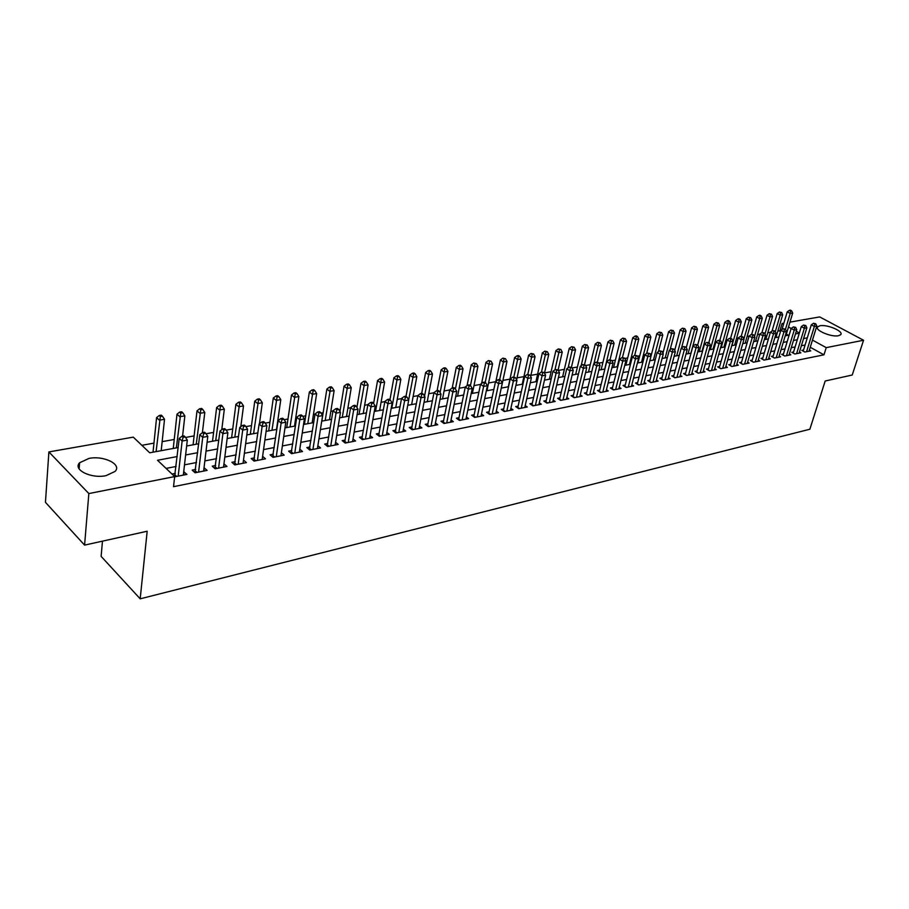 <?xml version="1.0" encoding="UTF-8"?>
<svg xmlns="http://www.w3.org/2000/svg" width="909" height="909" viewBox="0 0 909 909"><rect width="100%" height="100%" fill="white"/><g stroke="black" fill="none" stroke-linecap="round" stroke-linejoin="round"><path stroke-width="1.36" d="M838.484 335.716C831.326 337.421 814.146 330.024 817.668 326.808L819.952 325.774C827.099 324.138 844.12 331.421 840.677 334.694L838.484 335.716M106.046 475.657C91.23 478.918 72.538 469.703 79.606 462.761L88.991 458.42C103.706 455.341 122.09 464.34 115.159 471.362L106.046 475.657M102.478 541.15L101.126 556.365L140.191 598.826L809.874 429.23L825.179 381.007L852.233 375.019L863.55 340.25L826.224 347.636L812.464 340.114M140.191 598.826L147.178 531.242L84.582 545.116L45.45 502.336L48.893 451.921L133.282 437.138L149.712 452.796L178.209 447.546M780.661 330.967L777.877 330.956M770.389 332.308L767.753 332.785M759.799 334.205L757.504 334.626M749.061 336.137L747.096 336.489M738.165 338.103L736.54 338.387M727.098 340.091L725.836 340.318M715.872 342.102L714.974 342.273M674.944 349.465L674.285 349.579M663.388 351.544L662.206 351.76M651.662 353.646L649.935 353.965M639.754 355.794L637.459 356.203M627.664 357.964L624.801 358.476M615.393 360.169L611.927 360.793M602.928 362.407L598.849 363.146M590.271 364.691L585.555 365.532M577.42 366.997L572.045 367.963M564.353 369.349L558.319 370.429M551.081 371.736L544.559 372.906M537.605 374.156L530.913 375.36M523.902 376.621L517.028 377.849M509.972 379.121L502.916 380.394M495.496 381.723L488.576 382.973M480.509 384.416L473.998 385.586M465.26 387.166L459.159 388.257M449.75 389.95L444.081 390.972M433.957 392.79L428.73 393.722M417.879 395.676L413.129 396.529M401.517 398.619L397.244 399.392M384.848 401.619L381.076 402.301M367.884 404.664L364.623 405.255M357.067 406.607L356.487 406.721M350.59 407.777L347.874 408.266M340.261 409.629L338.921 409.879M332.978 410.936L330.819 411.334M323.149 412.709L321.025 413.095M315.037 414.163L313.457 414.447M305.731 415.845L302.777 416.367M296.743 417.458L295.766 417.629M287.983 419.026L284.176 419.719M269.916 422.276L265.223 423.128M251.498 425.594L245.885 426.605M232.727 428.968L226.159 430.15M213.604 432.4L206.048 433.763M194.106 435.911L185.527 437.456M174.233 439.479L162.154 441.649M153.962 443.126L141.849 445.308M779.967 330.581L782.081 323.513L783.853 323.206M789.966 322.127L819.691 316.923L863.55 340.25M803.545 350.022L801.818 350.363L804.829 352.033L810.76 350.863L809.374 350.09M793.58 351.976L791.819 352.317L794.841 354.01L800.852 352.817L799.443 352.044M783.467 353.965L781.683 354.317L784.706 356.021L790.796 354.805L789.376 354.01M773.207 355.976L771.4 356.328L774.423 358.055L780.615 356.828L779.161 356.01M762.799 358.021L760.969 358.385L764.003 360.123L770.275 358.873L768.809 358.044M752.243 360.089L750.391 360.464L753.425 362.214L759.788 360.953L758.299 360.1M741.539 362.202L739.653 362.566L742.687 364.339L749.152 363.055L747.63 362.18M730.677 364.327L728.757 364.702L731.802 366.497L738.358 365.191L736.813 364.293M719.655 366.497L717.701 366.884L720.757 368.679L727.405 367.361L725.836 366.441M708.463 368.69L706.486 369.077L709.543 370.906L716.281 369.565L714.701 368.622M697.112 370.929L695.101 371.315L698.157 373.156L705.009 371.804L703.396 370.838M685.579 373.19L683.545 373.588L686.602 375.44L693.556 374.065L691.908 373.076M673.876 375.485L671.808 375.894L674.864 377.769L681.932 376.371L680.262 375.349M661.991 377.826L659.9 378.235L662.956 380.121L670.126 378.712L668.433 377.667M649.935 380.189L647.799 380.61L650.855 382.519L658.139 381.076L656.412 380.007M637.675 382.598L635.516 383.019L638.572 384.95L645.969 383.496L644.22 382.394M625.233 385.041L623.04 385.473L626.096 387.427L633.607 385.939L631.823 384.802M612.598 387.529L610.359 387.961L613.427 389.938L621.052 388.427L619.234 387.268M599.747 390.052L597.486 390.495L600.542 392.483L608.291 390.95L606.451 389.756M586.703 392.608L584.396 393.063L587.464 395.074L595.338 393.517L593.452 392.29M573.443 395.21L571.102 395.676L574.158 397.71L582.169 396.119L580.249 394.858M559.967 397.858L557.581 398.324L560.648 400.38L568.784 398.778L566.83 397.472M546.275 400.551L543.855 401.028L546.911 403.107L555.183 401.471L553.195 400.13M532.344 403.289L529.879 403.766L532.935 405.868L541.344 404.21L539.332 402.823M518.187 406.073L515.687 406.562L518.744 408.686L527.288 406.993L525.232 405.573M503.791 408.891L501.245 409.391L504.302 411.538L512.994 409.823L510.892 408.357M489.156 411.777L486.565 412.277L489.61 414.447L498.45 412.697L496.314 411.186M474.259 414.697L471.623 415.208L474.668 417.413L483.668 415.629L481.486 414.072M459.113 417.674L456.432 418.197L459.465 420.424L468.624 418.606L466.397 416.992M443.694 420.697L440.967 421.231L444.001 423.48L453.318 421.64L451.046 419.969M428.014 423.776L425.242 424.321L428.264 426.605L437.74 424.719L435.422 423.003M412.05 426.912L409.22 427.469L412.243 429.775L421.89 427.866L419.526 426.082M395.79 430.105L392.927 430.673L395.938 433.002L405.755 431.059L403.346 429.207M379.246 433.354L376.326 433.934L379.326 436.286L389.325 434.309L386.87 432.4M362.407 436.672L359.43 437.252L362.418 439.638L372.599 437.627L370.088 435.638M345.25 440.036L342.216 440.638L345.204 443.047L355.567 440.99L352.999 438.933M327.774 443.467L324.683 444.081L327.66 446.524L338.216 444.433L335.603 442.297M309.969 446.967L306.822 447.58L309.787 450.057L320.547 447.932L317.866 445.705M291.834 450.534L288.619 451.159L291.573 453.671L302.538 451.5L299.8 449.182M273.348 454.159L270.075 454.807L273.007 457.341L284.187 455.125L281.381 452.727M254.509 457.863L251.168 458.511L254.088 461.09L265.485 458.829L262.61 456.329M235.295 461.636L231.897 462.306L234.795 464.908L246.419 462.613L243.498 460.022L243.067 463.272L247.578 429.184L242.692 430.071L239.737 427.525L234.499 464.647M215.706 465.488L212.24 466.158L215.126 468.805L226.977 466.453L223.944 463.863M195.73 469.408L192.185 470.101L195.06 472.782L207.138 470.385L204.025 467.771M788.41 335.239L786.365 334.103M177.221 456.545L157.53 460.261L174.664 476.589L173.539 486.679L823.963 354.828L810.249 347.272M805.09 345.011L801.386 345.727M795.114 346.931L791.296 347.67M784.99 348.886L781.07 349.647M774.729 350.874L770.707 351.647M764.321 352.885L760.185 353.681M753.754 354.919L749.505 355.737M743.039 356.987L738.676 357.839M732.177 359.089L727.677 359.953M721.144 361.225L716.531 362.112M709.94 363.384L705.202 364.293M698.578 365.577L693.703 366.52M687.045 367.804L682.034 368.77M675.33 370.065L670.194 371.054M663.445 372.36L658.161 373.383M651.367 374.69L645.935 375.747M639.107 377.065L633.528 378.144M626.642 379.473L620.915 380.576M613.995 381.916L608.11 383.053M601.133 384.393L595.088 385.564M588.078 386.916L581.862 388.12M574.806 389.484L568.42 390.711M561.319 392.086L554.763 393.347M547.604 394.733L540.866 396.029M533.663 397.426L526.743 398.756M519.482 400.165L512.381 401.539M505.074 402.948L497.768 404.357M490.417 405.778L482.906 407.221M475.509 408.652L467.794 410.141M460.34 411.584L452.409 413.118M444.899 414.561L436.763 416.14M429.196 417.595L420.822 419.208M413.209 420.685L404.607 422.344M396.938 423.821L388.098 425.537M380.371 427.025L371.281 428.787M363.498 430.287L354.158 432.093M346.318 433.604L336.705 435.456M328.808 436.979L318.934 438.888M310.98 440.422L300.822 442.388M292.812 443.933L282.369 445.955M274.291 447.512L263.553 449.58M255.418 451.159L244.373 453.284M236.17 454.875L224.807 457.068M216.547 458.659L204.855 460.92M196.537 462.522L184.504 464.851M176.119 466.465L166.086 468.408M174.63 476.827L186.913 474.396L183.709 471.771M175.346 473.407L172.017 474.066M84.582 545.116L88.843 493.564L48.893 451.921M823.963 354.828L826.224 347.636M174.664 476.589L88.843 493.564M807.283 337.864L803.579 338.568M797.295 339.75L793.489 340.466M787.171 341.648L783.251 342.386M776.9 343.591L772.866 344.352M766.48 345.545L762.344 346.329M755.913 347.545L751.652 348.34M745.187 349.556L740.812 350.385M734.302 351.613L729.813 352.453M723.257 353.692L718.644 354.555M712.054 355.805L707.304 356.692M700.68 357.941L695.805 358.862M689.124 360.123L684.125 361.066M677.41 362.327L672.262 363.293M665.502 364.577L660.207 365.566M653.412 366.85L647.981 367.872M641.129 369.168L635.55 370.213M628.664 371.508L622.926 372.588M615.995 373.894L610.098 375.008M603.121 376.326L597.065 377.462M590.043 378.792L583.817 379.962M576.749 381.291L570.352 382.496M563.239 383.837L556.672 385.075M549.502 386.427L542.764 387.688M535.537 389.052L528.606 390.359M521.346 391.722L514.221 393.063M506.904 394.449L499.586 395.824M492.224 397.21L484.702 398.631M477.282 400.028L469.555 401.483M462.09 402.892L454.148 404.38M446.626 405.8L438.468 407.334M430.889 408.766L422.503 410.345M414.868 411.777L406.255 413.402M398.562 414.856L389.711 416.527M381.962 417.981L372.86 419.697M365.054 421.162L355.692 422.935M347.84 424.412L338.205 426.219M330.297 427.719L320.4 429.582M312.423 431.082L302.243 433.002M294.209 434.513L283.744 436.479M275.654 438.013L264.883 440.036M256.724 441.569L245.646 443.66M237.431 445.205L226.034 447.353M217.762 448.91L206.036 451.125M197.696 452.693L185.618 454.966M799.363 332.955L796.273 331.274M791.148 328.467L788.501 327.024M783.524 324.297L782.081 323.513M186.64 446.001L198.741 443.774M207.104 442.228L218.853 440.07M227.148 438.547L238.578 436.445M246.816 434.922L257.917 432.877M266.087 431.377L276.881 429.389M284.983 427.9L295.482 425.969M303.526 424.48L313.73 422.605M321.718 421.14L331.637 419.31M339.568 417.845L349.215 416.072M357.089 414.629L366.475 412.902M374.281 411.459L383.416 409.777M391.165 408.357L400.04 406.721M407.743 405.3L416.379 403.71M424.026 402.301L432.423 400.755M440.013 399.358L448.194 397.858M455.727 396.472L463.681 395.006M471.157 393.631L478.895 392.199M486.326 390.836L493.86 389.45M505.472 358.725L502.847 358.157L505.472 358.725L506.983 361.373L501.279 388.086L508.563 386.745M515.892 385.393L523.027 384.087M530.299 382.746L537.242 381.462M544.468 380.132L551.229 378.894M558.41 377.565L564.978 376.36M572.113 375.042L578.51 373.872M585.589 372.565L591.816 371.417M598.849 370.122L604.917 369.009M611.905 367.725L617.802 366.634M624.744 365.361L630.482 364.304M637.379 363.032L642.97 362.009M649.821 360.748L655.264 359.737M662.07 358.487L667.365 357.51M674.126 356.271L679.284 355.317M686.011 354.078L691.022 353.158M697.703 351.931L702.577 351.033M709.213 349.806L713.963 348.931M720.564 347.727L725.189 346.874M731.745 345.67L736.233 344.841M742.755 343.636L747.13 342.829M753.606 341.636L757.867 340.852M764.299 339.671L768.446 338.909M774.832 337.728L778.865 336.989M785.228 335.819L789.148 335.103M795.466 333.933L799.284 333.228M183.675 475.032L184.061 471.703M203.866 471.032L204.264 467.726M223.659 467.112L224.08 463.84M178.198 476.111L182.118 441.047L187.311 440.115L183.334 475.1M174.585 476.509L179.232 438.399L182.118 441.047L183.107 437.32L185.186 436.945L184.027 435.888L181.948 436.263L183.107 437.32M181.948 436.263L179.232 438.399M187.311 440.115L185.186 436.945M161.2 450.682L164.518 419.299L159.37 420.163L156.587 417.606L153.03 452.182M160.348 416.515L162.404 416.174L161.291 415.152L159.234 415.504L160.348 416.515L156.098 451.625M162.404 416.174L164.518 419.299M156.587 417.606L159.234 415.504M198.594 472.078L202.718 437.32L207.797 436.4L203.627 471.078M194.878 472.612L199.81 434.695L202.718 437.32L203.684 433.627L205.718 433.263L204.548 432.218L202.514 432.582L203.684 433.627M202.514 432.582L199.81 434.695M207.797 436.4L205.718 433.263M218.592 468.124L222.898 433.661L227.886 432.752L223.534 467.135M214.888 468.589L219.967 431.071L222.898 433.661L223.841 430.014L225.841 429.65L224.659 428.616L222.671 428.98L223.841 430.014M222.671 428.98L219.967 431.071M227.886 432.752L225.841 429.65M238.203 464.238L242.692 430.071L243.612 426.457L245.566 426.105L244.385 425.094L242.43 425.446L243.612 426.457M242.43 425.446L239.737 427.525M247.578 429.184L245.566 426.105M257.429 460.431L262.087 426.56L266.882 425.685L262.178 459.488M253.736 460.783L259.122 424.037L262.087 426.56L262.985 422.98L264.905 422.64L263.712 421.64L261.803 421.981L262.985 422.98M261.803 421.981L259.122 424.037M266.882 425.685L264.905 422.64M182.573 436.15L184.845 415.856L179.8 416.708L176.994 414.186L173.255 448.467M180.766 413.095L182.777 412.766L181.652 411.754L179.641 412.095L180.766 413.095L176.357 447.887M182.777 412.766L184.845 415.856M176.994 414.186L179.641 412.095M202.389 432.684L204.786 412.481L199.832 413.322L197.014 410.834L193.083 444.819M200.775 409.754L202.752 409.414L201.616 408.425L199.639 408.755L200.775 409.754L196.23 444.24M202.752 409.414L204.786 412.481M197.014 410.834L199.639 408.755M221.773 429.673L224.33 409.175L219.478 409.993L216.637 407.539L212.524 441.229M220.398 406.459L222.341 406.141L221.205 405.164L219.262 405.482L220.398 406.459L215.706 440.649M222.341 406.141L224.33 409.175M216.637 407.539L219.262 405.482M240.794 426.707L243.51 405.937L238.749 406.743L235.885 404.312L231.613 437.718M239.646 403.244L241.544 402.926L240.408 401.948L238.499 402.267L239.646 403.244L234.817 437.127M241.544 402.926L243.51 405.937M235.885 404.312L238.499 402.267M276.279 456.693L281.108 423.105L285.812 422.253L280.938 455.773M272.609 457L278.131 420.628L281.108 423.105L281.995 419.572L283.869 419.231L282.676 418.242L280.801 418.583L281.995 419.572M280.801 418.583L278.131 420.628M285.812 422.253L283.869 419.231M259.44 423.799L262.315 402.755L257.645 403.539L254.77 401.142L250.327 434.275M258.531 400.074L260.394 399.767L259.247 398.812L257.372 399.119L258.531 400.074L253.577 433.684M260.394 399.767L262.315 402.755M254.77 401.142L257.372 399.119M294.789 453.034L299.765 419.731L304.379 418.89L299.356 452.125M291.119 453.284L296.777 417.276L299.765 419.731L300.629 416.231L302.47 415.89L301.277 414.913L299.425 415.243L300.629 416.231M299.425 415.243L296.777 417.276M304.379 418.89L302.47 415.89M276.529 429.457L280.779 399.63L276.188 400.403L273.302 398.04L268.7 430.889M277.052 396.972L278.881 396.665L277.734 395.722L275.893 396.029L277.052 396.972L271.973 430.287M278.881 396.665L280.779 399.63M273.302 398.04L275.893 396.029M312.935 449.432L318.07 416.413L322.593 415.595L317.423 448.546M309.276 449.637L315.059 413.993L318.07 416.413L318.911 412.947L320.718 412.618L319.513 411.652L317.707 411.982L318.911 412.947M317.707 411.982L315.059 413.993M322.593 415.595L320.718 412.618M294.505 426.151L298.891 396.563L294.391 397.324L291.494 394.995L286.744 427.571M295.232 393.927L297.027 393.631L295.868 392.699L294.073 392.995L295.232 393.927L290.039 426.969M297.027 393.631L298.891 396.563M291.494 394.995L294.073 392.995M330.751 445.91L336.023 413.152L340.466 412.356L335.148 445.035M327.104 446.069L333.012 410.766L336.023 413.152L336.853 409.72L338.625 409.402L337.421 408.448L335.648 408.766L336.853 409.72M335.648 408.766L333.012 410.766M340.466 412.356L338.625 409.402M312.151 422.901L316.662 393.563L312.253 394.301L309.344 391.995L304.447 424.31M313.082 390.938L314.844 390.643L313.673 389.722L311.912 390.018L313.082 390.938L307.776 423.708M314.844 390.643L316.662 393.563M309.344 391.995L311.912 390.018M348.238 442.444L353.646 409.959L358.01 409.175L352.556 441.592M344.602 442.558L350.624 407.596L353.646 409.959L354.453 406.562L356.203 406.255L354.987 405.312L353.249 405.619L354.453 406.562M353.249 405.619L350.624 407.596M358.01 409.175L356.203 406.255M329.49 419.708L334.126 390.609L329.785 391.336L326.865 389.063L321.831 421.117M330.592 388.007L332.33 387.723L331.16 386.814L329.422 387.098L330.592 388.007L325.183 420.503M332.33 387.723L334.126 390.609M326.865 389.063L329.422 387.098M365.407 439.047L370.952 406.823L375.224 406.05L369.645 438.206M361.771 439.127L367.906 404.494L370.952 406.823L371.736 403.46L373.451 403.153L372.236 402.221L370.52 402.528L371.736 403.46M370.52 402.528L367.906 404.494M375.224 406.05L373.451 403.153M346.499 416.572L351.26 387.711L346.999 388.427L344.068 386.177L339.955 411.527M347.795 385.132L349.499 384.848L348.317 383.95L346.613 384.234L347.795 385.132L342.273 417.356M349.499 384.848L351.26 387.711M344.068 386.177L346.613 384.234M382.257 435.706L387.927 403.755L392.131 402.994L386.427 434.888M378.633 435.741L384.882 401.437L387.927 403.755L388.7 400.414L390.381 400.119L389.166 399.199L387.484 399.494L388.7 400.414M387.484 399.494L384.882 401.437M392.131 402.994L390.381 400.119M363.225 413.493L368.088 384.859L363.907 385.564L360.964 383.337L356.93 407.425M364.679 382.303L366.361 382.019L365.179 381.132L363.509 381.416L364.679 382.303L359.066 414.265M366.361 382.019L368.088 384.859M360.964 383.337L363.509 381.416M398.812 432.434L404.607 400.733L408.72 399.983L402.903 431.627M395.199 432.434L401.551 398.449L404.607 400.733L405.357 397.426L407.005 397.131L405.789 396.222L404.141 396.517L405.357 397.426M404.141 396.517L401.551 398.449M408.72 399.983L407.005 397.131M379.644 410.47L384.621 382.064L380.519 382.757L377.565 380.553L373.61 403.414M381.269 379.519L382.916 379.246L381.735 378.371L380.087 378.644L381.269 379.519L375.565 411.22M382.916 379.246L384.621 382.064M377.565 380.553L380.087 378.644M415.061 429.218L420.981 397.756L425.026 397.028L419.083 428.412M411.459 429.184L417.913 395.506L420.981 397.756L421.719 394.495L423.333 394.199L422.106 393.302L420.492 393.597L421.719 394.495M420.492 393.597L417.913 395.506M425.026 397.028L423.333 394.199M431.036 426.048L437.059 394.847L441.035 394.131L434.991 425.264M427.446 425.98L433.991 392.62L437.059 394.847L437.786 391.609L439.377 391.324L438.149 390.438L436.559 390.722L437.786 391.609M436.559 390.722L433.991 392.62M441.035 394.131L439.377 391.324M446.728 422.946L452.852 391.984L456.761 391.279L450.603 422.174M443.149 422.844L449.773 389.779L452.852 391.984L453.568 388.779L455.125 388.495L453.898 387.62L452.33 387.893L453.568 388.779M452.33 387.893L449.773 389.779M456.761 391.279L455.125 388.495M462.147 419.89L468.374 389.166L472.214 388.473L465.965 419.14M458.568 419.765L465.294 386.995L468.374 389.166L469.067 385.995L470.612 385.711L469.374 384.848L467.84 385.121L469.067 385.995M467.84 385.121L465.294 386.995M472.214 388.473L470.612 385.711M477.305 416.89L483.622 386.405L487.394 385.723L481.054 416.152M473.737 416.742L480.543 384.257L483.622 386.405L484.315 383.257L485.815 382.984L484.588 382.132L483.077 382.394L484.315 383.257M483.077 382.394L480.543 384.257M487.394 385.723L485.815 382.984M492.201 413.936L498.621 383.689L502.325 383.019L495.882 413.209M488.644 413.765L495.53 381.564L498.621 383.689L499.28 380.564L500.768 380.303L499.53 379.451L498.052 379.723L499.28 380.564M498.052 379.723L495.53 381.564M502.325 383.019L500.768 380.303M506.847 411.038L513.346 381.019L516.994 380.36L510.46 410.323M503.291 410.834L510.256 378.917L513.346 381.019L514.005 377.928L515.46 377.667L512.767 377.087L514.005 377.928M512.767 377.087L510.256 378.917M516.994 380.36L515.46 377.667M521.243 408.186L527.834 378.394L531.413 377.746L524.8 407.482M517.698 407.959L524.732 376.315L527.834 378.394L528.481 375.326L529.913 375.065L527.231 374.497L528.481 375.326M527.231 374.497L524.732 376.315M531.413 377.746L529.913 375.065M535.401 405.38L542.071 375.815L545.593 375.178L538.901 404.687M531.867 405.141L538.969 373.758L542.071 375.815L542.707 372.77L544.116 372.52L541.469 371.951L542.707 372.77M541.469 371.951L538.969 373.758M545.593 375.178L544.116 372.52M549.331 402.63L556.081 373.281L559.546 372.645L552.774 401.948M545.809 402.357L552.979 371.236L556.081 373.281L556.694 370.258L558.081 370.008L555.456 369.452L556.694 370.258M555.456 369.452L552.979 371.236M559.546 372.645L558.081 370.008M563.023 399.915L569.852 370.781L573.261 370.156L566.421 399.244M559.512 399.619L566.75 368.759L569.852 370.781L570.454 367.793L571.818 367.543L569.216 366.986L570.454 367.793M569.216 366.986L566.75 368.759M573.261 370.156L571.818 367.543M576.499 397.244L583.396 368.327L586.748 367.713L579.84 396.585M573 396.938L580.294 366.327L583.396 368.327L583.987 365.361L585.339 365.123L582.749 364.566L583.987 365.361M582.749 364.566L580.294 366.327M586.748 367.713L585.339 365.123M589.759 394.62L596.724 365.907L600.02 365.316L593.043 393.972M586.26 394.29L593.622 363.941L596.724 365.907L597.304 362.975L598.633 362.736L596.065 362.18L597.304 362.975M596.065 362.18L593.622 363.941M600.02 365.316L598.633 362.736M602.815 392.04L609.837 363.532L613.086 362.941L606.042 391.393M599.326 391.688L606.735 361.577L609.837 363.532L610.416 360.623L611.712 360.384L609.166 359.839L610.416 360.623M609.166 359.839L606.735 361.577M613.086 362.941L611.712 360.384M615.654 389.495L622.745 361.191L625.937 360.612L618.836 388.859M612.166 389.132L619.643 359.26L622.745 361.191L623.301 358.305L624.585 358.078L622.063 357.532L623.301 358.305M622.063 357.532L619.643 359.26M625.937 360.612L624.585 358.078M628.301 386.995L635.448 358.896L638.584 358.316L631.425 386.37M624.824 386.609L632.334 356.976L635.448 358.896L635.993 356.033L637.254 355.805L634.755 355.26L635.993 356.033M634.755 355.26L632.334 356.976M638.584 358.316L637.254 355.805M658.457 351.59L662.786 335.023L659.832 335.523L656.821 333.728L643.822 383.916M649.719 353.567L647.242 353.033L649.719 353.567L651.037 356.067L647.947 356.623L644.845 354.737L637.266 384.132M640.743 384.53L648.481 353.783M647.242 353.033L644.845 354.737M652.992 382.098L660.252 354.396L663.297 353.84L656.025 381.496M649.526 381.689L657.15 352.522L660.252 354.396L660.775 351.578L661.991 351.363L659.536 350.829L660.775 351.578M659.536 350.829L657.15 352.522M663.297 353.84L661.991 351.363M665.058 379.712L672.365 352.203L675.364 351.658L668.047 379.121M661.593 379.28L669.263 350.34L672.365 352.203L672.887 349.408L674.08 349.192L671.637 348.67L672.887 349.408M671.637 348.67L669.263 350.34M675.364 351.658L674.08 349.192M676.932 377.36L684.284 350.033L687.238 349.499L679.875 376.781M673.489 376.917L681.193 348.204L684.284 350.033L684.795 347.272L685.977 347.056L683.557 346.534L684.795 347.272M683.557 346.534L681.193 348.204M687.238 349.499L685.977 347.056M688.636 375.042L696.033 347.908L698.941 347.386L691.533 374.463M685.193 374.588L692.942 346.09L696.033 347.908L696.533 345.159L697.703 344.954L695.294 344.431L696.533 345.159M695.294 344.431L692.942 346.09M698.941 347.386L697.703 344.954M700.157 372.758L707.6 345.818L710.474 345.295L703.009 372.19M696.726 372.292L704.509 344.011L707.6 345.818L708.1 343.091L709.247 342.875L706.861 342.363L708.1 343.091M706.861 342.363L704.509 344.011M710.474 345.295L709.247 342.875M711.508 370.508L718.996 343.75L721.826 343.238L714.326 369.952M708.088 370.031L715.906 341.966L718.996 343.75L719.485 341.045L720.61 340.841L718.246 340.33L719.485 341.045M718.246 340.33L715.906 341.966M721.826 343.238L720.61 340.841M722.7 368.293L730.222 341.716L733.006 341.205L725.473 367.747M719.28 367.815L727.143 339.943L730.222 341.716L730.7 339.023L731.813 338.83L729.461 338.318L730.7 339.023M729.461 338.318L727.143 339.943M733.006 341.205L731.813 338.83M733.722 366.111L741.289 339.705L744.028 339.216L736.449 365.577M730.302 365.611L738.199 337.955L741.289 339.705L741.755 337.046L742.846 336.853L740.517 336.341L741.755 337.046M740.517 336.341L738.199 337.955M744.028 339.216L742.846 336.853M744.585 363.964L752.186 337.739L754.879 337.239L747.266 363.43M741.176 363.452L749.107 336L752.186 337.739L752.641 335.091L753.72 334.898L751.402 334.398L752.641 335.091M751.402 334.398L749.107 336M754.879 337.239L753.72 334.898M755.288 361.839L762.924 335.785L765.583 335.307L757.936 361.316M751.891 361.327L759.844 334.069L762.924 335.785L763.367 333.16L764.435 332.978L762.14 332.478L763.367 333.16M762.14 332.478L759.844 334.069M765.583 335.307L764.435 332.978M765.832 359.759L773.502 333.864L776.127 333.398L768.446 359.237M762.446 359.225L770.434 332.16L773.502 333.864L773.945 331.262L774.991 331.081L772.718 330.581L773.945 331.262M772.718 330.581L770.434 332.16M776.127 333.398L774.991 331.081M776.229 357.692L783.933 331.978L786.512 331.512L778.808 357.18M772.855 357.157L780.865 330.285L783.933 331.978L784.365 329.399L785.399 329.206L783.138 328.717L784.365 329.399M783.138 328.717L780.865 330.285M786.512 331.512L785.399 329.206M786.49 355.669L794.216 330.115L796.761 329.649L789.023 355.158M783.115 355.124L791.148 328.444L794.216 330.115L794.636 327.547L795.659 327.365L793.421 326.888L794.636 327.547M793.421 326.888L791.148 328.444M796.761 329.649L795.659 327.365M796.602 353.669L804.351 328.274L806.862 327.819L799.102 353.169M793.227 353.112L801.295 326.615L804.351 328.274L804.772 325.729L805.772 325.547L803.545 325.07L804.772 325.729M803.545 325.07L801.295 326.615M806.862 327.819L805.772 325.547M806.567 351.692L814.35 326.467L816.816 326.013L809.033 351.204M803.204 351.135L811.294 324.82L814.35 326.467L814.759 323.945L815.748 323.763L813.532 323.286L814.759 323.945M813.532 323.286L811.294 324.82M816.816 326.013L815.748 323.763M395.779 407.505L400.858 379.314L396.824 379.996L393.87 377.826L389.95 399.79M397.574 376.792L399.187 376.531L397.994 375.656L396.381 375.928L397.574 376.792L391.768 408.243M399.187 376.531L400.858 379.314M393.87 377.826L396.381 375.928M411.629 404.585L416.811 376.621L412.856 377.292L409.879 375.133L405.993 396.381M413.584 374.11L415.163 373.849L413.97 372.985L412.391 373.258L413.584 374.11L408.686 399.915M415.163 373.849L416.811 376.621M409.879 375.133L412.391 373.258M427.219 401.721L432.491 373.974L428.594 374.633L425.628 372.497L421.696 393.37M429.309 371.486L430.866 371.224L429.673 370.372L428.116 370.633L429.309 371.486L424.526 396.188M430.866 371.224L432.491 373.974M425.628 372.497L428.116 370.633M442.535 398.903L447.898 371.361L444.069 372.008L441.092 369.906L437.104 390.62M444.774 368.895L446.308 368.634L445.115 367.793L443.581 368.054L444.774 368.895L440.092 392.54M446.308 368.634L447.898 371.361M441.092 369.906L443.581 368.054M457.591 396.131L463.045 368.804L459.284 369.44L456.295 367.35L452.228 387.973M459.965 366.35L461.477 366.1L460.284 365.259L458.772 365.52L459.965 366.35L455.409 388.972M461.477 366.1L463.045 368.804M456.295 367.35L458.772 365.52M472.396 393.404L477.941 366.282L474.237 366.906L471.248 364.85L467.033 385.711M474.907 363.85L476.396 363.6L473.714 363.021L474.907 363.85L470.442 385.598M476.396 363.6L477.941 366.282M471.248 364.85L473.714 363.021M486.963 390.722L492.576 363.805L488.94 364.418L485.951 362.384L481.588 383.484M489.599 361.384L491.053 361.146L488.406 360.566L489.599 361.384L485.179 382.541M491.053 361.146L492.576 363.805M485.951 362.384L488.406 360.566M506.983 361.373L503.404 361.975L500.404 359.964L495.894 381.291M504.052 358.964L499.677 379.553M500.404 359.964L502.847 358.157M516.63 379.712L521.141 358.975L517.619 359.566L514.619 357.578L508.324 386.791M518.255 356.589L519.664 356.351L518.46 355.555L517.051 355.794L518.255 356.589L513.869 376.883M519.664 356.351L521.141 358.975M514.619 357.578L517.051 355.794M530.674 376.428L535.071 356.623L531.606 357.203L528.606 355.237L522.232 384.234M532.231 354.249L533.617 354.01L531.026 353.465L532.231 354.249L527.811 374.394M533.617 354.01L535.071 356.623M528.606 355.237L531.026 353.465M544.491 373.201L548.775 354.305L545.366 354.874L542.355 352.931L535.912 381.712M545.979 351.942L547.343 351.715L544.775 351.169L545.979 351.942L541.525 371.94M547.343 351.715L548.775 354.305M542.355 352.931L544.775 351.169M558.103 370.054L562.251 352.022L558.899 352.59L555.899 350.658L549.377 379.235M559.501 349.681L560.842 349.454L558.296 348.908L559.501 349.681L554.956 369.815M560.842 349.454L562.251 352.022M555.899 350.658L558.296 348.908M571.42 367.281L575.522 349.783L572.227 350.34L569.216 348.42L562.626 376.792M572.806 347.454L574.136 347.227L571.602 346.693L572.806 347.454L568.159 367.747M574.136 347.227L575.522 349.783M569.216 348.42L571.602 346.693M584.521 364.6L588.577 347.568L585.339 348.113L582.328 346.227L575.67 374.394M585.907 345.261L587.214 345.045L584.703 344.5L585.907 345.261L581.158 365.713M587.214 345.045L588.577 347.568M582.328 346.227L584.703 344.5M597.418 361.964L601.428 345.397L598.236 345.931L595.225 344.057L588.509 372.031M598.804 343.102L600.076 342.886L597.599 342.352L598.804 343.102L593.952 363.702M600.076 342.886L601.428 345.397M595.225 344.057L597.599 342.352M610.041 359.68L614.086 343.261L610.939 343.784L607.928 341.932L601.144 369.702M611.496 340.977L612.757 340.761L610.291 340.227L611.496 340.977L604.746 369.043M612.757 340.761L614.086 343.261M607.928 341.932L610.291 340.227M622.46 357.464L626.54 341.148L623.449 341.67L620.438 339.83L613.598 367.406M623.994 338.887L625.233 338.671L622.79 338.148L623.994 338.887L617.2 366.747M625.233 338.671L626.54 341.148M620.438 339.83L622.79 338.148M634.687 355.305L638.811 339.068L635.766 339.591L632.755 337.773L625.858 365.157M636.3 336.819L637.516 336.614L636.311 335.887L635.084 336.091L636.3 336.819L635.766 339.591L629.46 364.486M637.516 336.614L638.811 339.068M632.755 337.773L635.084 336.091M646.663 353.442L650.889 337.034L647.89 337.534L644.879 335.739L637.925 362.93M648.412 334.796L649.617 334.592L647.208 334.069L648.412 334.796L647.89 337.534L641.538 362.271M649.617 334.592L650.889 337.034M644.879 335.739L647.208 334.069M660.343 332.796L661.525 332.592L659.139 332.08L660.343 332.796L659.832 335.523L653.435 360.078M661.525 332.592L662.786 335.023M656.821 333.728L659.139 332.08M670.081 349.772L674.501 333.035L671.592 333.535L668.581 331.762L662.956 353.192M672.092 330.831L673.262 330.626L670.887 330.115L672.092 330.831L671.592 333.535L665.161 357.919M673.262 330.626L674.501 333.035M668.581 331.762L670.887 330.115M681.523 347.965L686.045 331.081L683.182 331.569L680.171 329.819L674.694 350.385M683.67 328.888L684.818 328.694L682.477 328.183L683.67 328.888L683.182 331.569L676.705 355.794M684.818 328.694L686.045 331.081M680.171 329.819L682.477 328.183M690.897 353.181L697.419 329.16L694.59 329.637L691.59 327.899L686.272 347.624M695.078 326.979L696.214 326.786L693.885 326.286L695.078 326.979L694.59 329.637L688.079 353.703M696.214 326.786L697.419 329.16M691.59 327.899L693.885 326.286M702.066 351.124L708.634 327.263L705.839 327.74L702.839 326.013L697.68 344.931M706.316 325.092L707.441 324.911L706.236 324.218L705.123 324.411L706.316 325.092L705.839 327.74L699.294 351.635M707.441 324.911L708.634 327.263M702.839 326.013L705.123 324.411M713.076 349.101L719.667 325.399L716.928 325.865L713.929 324.161L708.827 342.636M717.394 323.24L718.496 323.059L716.201 322.559L717.394 323.24L716.928 325.865L710.338 349.601M718.496 323.059L719.667 325.399M713.929 324.161L716.201 322.559M723.928 347.102L730.552 323.559L727.848 324.013L724.859 322.32L719.803 340.375M728.314 321.411L729.393 321.229L728.2 320.559L727.109 320.741L728.314 321.411L727.848 324.013L721.223 347.602M729.393 321.229L730.552 323.559M724.859 322.32L727.109 320.741M734.62 345.136L741.278 321.741L738.619 322.195L735.62 320.525L730.631 338.159M739.074 319.616L740.142 319.434L738.937 318.764L737.869 318.945L739.074 319.616L738.619 322.195L731.961 345.625M740.142 319.434L741.278 321.741M735.62 320.525L737.869 318.945M745.164 343.193L751.857 319.957L749.232 320.4L746.244 318.741L741.244 336.216M749.675 317.832L750.732 317.661L748.482 317.173L749.675 317.832L749.232 320.4L743.892 338.955M750.732 317.661L751.857 319.957M746.244 318.741L748.482 317.173M755.561 341.284L762.287 318.195L759.685 318.627L756.708 316.98L751.686 334.353M760.129 316.082L761.163 315.912L759.969 315.253L758.935 315.423L760.129 316.082L759.685 318.627L754.504 336.489M761.163 315.912L762.287 318.195M756.708 316.98L758.935 315.423M765.81 339.398L772.559 316.457L770.003 316.889L767.026 315.253L761.947 332.603M770.434 314.355L771.457 314.184L769.241 313.707L770.434 314.355L770.003 316.889L764.969 334.058M771.457 314.184L772.559 316.457M767.026 315.253L769.241 313.707M775.922 337.534L782.694 314.741L780.172 315.162L777.195 313.548L772.025 331.058M780.604 312.662L781.615 312.491L779.411 312.014L780.604 312.662L780.172 315.162L775.286 331.671M781.615 312.491L782.694 314.741M777.195 313.548L779.411 312.014M785.887 335.694L792.693 313.048L790.205 313.469L787.239 311.867L781.956 329.535M790.625 310.98L791.614 310.81L790.432 310.174L789.432 310.344L790.625 310.98L790.205 313.469L785.456 329.319M791.614 310.81L792.693 313.048M787.239 311.867L789.432 310.344M175.801 476.589L174.937 475.771M176.664 476.418L175.176 474.998M196.174 472.555L195.31 471.748M197.048 472.385L195.537 470.987M216.149 468.601L215.274 467.805M217.024 468.43L215.513 467.044M235.738 464.726L234.852 463.931M236.613 464.544L235.09 463.181M254.94 460.92L254.054 460.147M255.827 460.749L254.293 459.397M273.779 457.193L272.893 456.42M274.666 457.011L273.132 455.682M292.266 453.534L291.369 452.773M293.152 453.352L291.607 452.046M310.401 449.944L309.503 449.194M311.298 449.762L309.742 448.467M328.194 446.41L327.297 445.671M329.092 446.239L327.535 444.956M345.67 442.956L344.772 442.228M346.568 442.774L345.011 441.513M362.827 439.558L361.918 438.831M363.725 439.377L362.157 438.127M379.667 436.218L378.758 435.513M380.564 436.047L378.996 434.809M396.199 432.945L395.29 432.241M397.108 432.764L395.529 431.548M412.447 429.73L411.538 429.037M413.356 429.548L411.777 428.344M428.412 426.571L427.491 425.878M429.321 426.389L427.741 425.196M444.092 423.469L443.172 422.787M445.012 423.287L443.422 422.106M459.499 420.412L458.591 419.742M460.42 420.231L458.829 419.072M475.566 417.231L473.975 416.083M490.462 414.288L488.86 413.152M505.097 411.391L503.495 410.266M519.493 408.539L517.891 407.425M533.64 405.732L532.038 404.63M547.57 402.971L545.968 401.892M561.262 400.267L559.66 399.187M574.738 397.597L573.136 396.529M587.987 394.972L586.385 393.915M601.042 392.393L599.429 391.347M613.882 389.847L612.268 388.813M626.517 387.348L624.915 386.325M638.959 384.882L637.357 383.871M651.208 382.45L649.605 381.45M663.263 380.064L661.661 379.076M675.148 377.712L673.546 376.735M686.84 375.394L685.25 374.428M698.373 373.11L696.771 372.156M709.724 370.861L708.122 369.918M720.905 368.656L719.314 367.702M731.927 366.463L730.336 365.532M742.789 364.316L741.199 363.395M753.493 362.202L751.902 361.282M764.049 360.112L762.458 359.203M774.445 358.055L772.855 357.146M817.668 326.808L817.339 327.888M79.606 462.761L79.128 468.885"/></g></svg>
